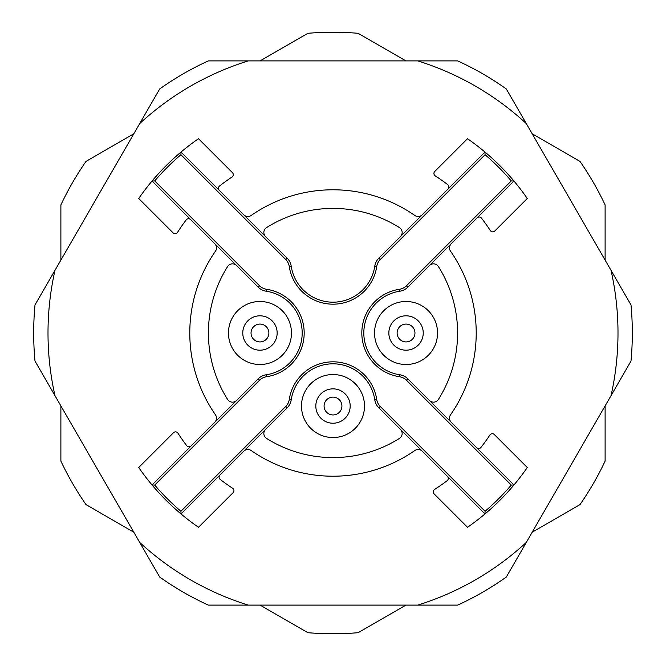 <?xml version="1.0" encoding="UTF-8"?>
<svg xmlns="http://www.w3.org/2000/svg" width="666" height="666" viewBox="0 0 666 666"><rect width="100%" height="100%" fill="white"/><g stroke="black" fill="none" stroke-linecap="round" stroke-linejoin="round"><path stroke-width="1" d="M219.289 190.285L181.035 152.039A236.305 236.305 0 0 0 138.711 198.501L173.077 232.867A2.864 2.864 0 0 0 177.522 232.384A186.18 186.18 0 0 1 186.247 219.847A2.864 2.864 0 0 1 190.551 219.555L258.175 287.171A14.319 14.319 0 0 0 266.192 291.217A42.249 42.249 0 0 1 266.192 374.783A14.319 14.319 0 0 0 258.175 378.829L152.039 484.965A236.305 236.305 0 0 0 198.501 527.289L233.092 492.698A2.864 2.864 0 0 0 232.634 488.278A186.18 186.18 0 0 1 220.18 479.378A2.864 2.864 0 0 1 219.913 475.091L287.171 407.825A14.319 14.319 0 0 0 291.217 399.808A42.249 42.249 0 0 1 374.783 399.808A14.319 14.319 0 0 0 378.829 407.825L484.965 513.961A236.305 236.305 0 0 0 527.289 467.499L494.33 434.54A2.864 2.864 0 0 0 489.918 434.99A186.18 186.18 0 0 1 480.96 447.419A2.864 2.864 0 0 1 476.681 447.677L407.825 378.829A14.319 14.319 0 0 0 399.808 374.783A42.249 42.249 0 0 1 399.808 291.217A14.319 14.319 0 0 0 407.825 287.171L513.961 181.035A236.305 236.305 0 0 0 467.499 138.711L434.773 171.437A2.864 2.864 0 0 0 435.248 175.874A186.18 186.18 0 0 1 447.752 184.665A2.864 2.864 0 0 1 448.035 188.961L378.829 258.175A14.319 14.319 0 0 0 374.783 266.192A42.249 42.249 0 0 1 291.217 266.192A14.319 14.319 0 0 0 287.171 258.175L219.289 190.285A2.864 2.864 0 0 1 219.547 186.014A186.18 186.18 0 0 1 231.976 177.056A2.864 2.864 0 0 0 232.426 172.636L198.501 138.711A236.305 236.305 0 0 0 181.035 152.039L180.927 154.72A234.332 234.332 0 0 0 154.72 180.927L259.565 285.781A12.346 12.346 0 0 0 266.475 289.26A44.222 44.222 0 0 1 266.475 376.74A12.346 12.346 0 0 0 259.565 380.219L154.72 485.073A234.332 234.332 0 0 0 180.927 511.28L285.781 406.435A12.346 12.346 0 0 0 289.26 399.525A44.222 44.222 0 0 1 376.74 399.525A12.346 12.346 0 0 0 380.219 406.435L485.073 511.28A234.332 234.332 0 0 0 511.28 485.073L406.435 380.219A12.346 12.346 0 0 0 399.525 376.74A44.222 44.222 0 0 1 399.525 289.26A12.346 12.346 0 0 0 406.435 285.781L511.28 180.927A234.332 234.332 0 0 0 485.073 154.72L380.219 259.565A12.346 12.346 0 0 0 376.74 266.475A44.222 44.222 0 0 1 289.26 266.475A12.346 12.346 0 0 0 285.781 259.565L180.927 154.72M154.72 485.073L152.039 484.965A236.305 236.305 0 0 1 138.711 467.499L173.51 432.7A2.864 2.864 0 0 1 177.947 433.175A186.18 186.18 0 0 0 186.73 445.679A2.864 2.864 0 0 0 191.034 445.962M485.073 511.28L484.965 513.961A236.305 236.305 0 0 1 467.499 527.289L434.099 493.889A2.864 2.864 0 0 1 434.59 489.452A186.18 186.18 0 0 0 447.119 480.719A2.864 2.864 0 0 0 447.41 476.415M511.28 180.927L513.961 181.035A236.305 236.305 0 0 1 527.289 198.501L494.771 231.019A2.864 2.864 0 0 1 490.343 230.561A186.18 186.18 0 0 0 481.451 218.107A2.864 2.864 0 0 0 477.164 217.84M243.831 214.827A5.728 5.728 0 0 0 251.157 215.476A143.215 143.215 0 0 1 414.843 215.476A5.728 5.728 0 0 0 422.169 214.827M214.827 422.169A5.728 5.728 0 0 0 215.476 414.843A143.215 143.215 0 0 1 215.476 251.157A5.728 5.728 0 0 0 214.827 243.831M451.173 243.831A5.728 5.728 0 0 0 450.524 251.157A143.215 143.215 0 0 1 450.524 414.843A5.728 5.728 0 0 0 451.173 422.169M422.169 451.173A5.728 5.728 0 0 0 414.843 450.524A143.215 143.215 0 0 1 251.157 450.524A5.728 5.728 0 0 0 243.831 451.173M265.526 236.522A5.728 5.728 0 0 1 266.517 227.622A124.6 124.6 0 0 1 399.483 227.622A5.728 5.728 0 0 1 400.474 236.522M236.522 400.474A5.728 5.728 0 0 1 227.622 399.483A124.6 124.6 0 0 1 227.622 266.517A5.728 5.728 0 0 1 236.522 265.526M400.474 429.478A5.728 5.728 0 0 1 399.483 438.378A124.6 124.6 0 0 1 266.517 438.378A5.728 5.728 0 0 1 265.526 429.478M429.478 265.526A5.728 5.728 0 0 1 438.378 266.517A124.6 124.6 0 0 1 438.378 399.483A5.728 5.728 0 0 1 429.478 400.474M248.26 60.889L417.74 60.889A284.998 284.998 0 0 1 526.282 123.56L611.022 270.329A284.998 284.998 0 0 1 611.022 395.671L526.282 542.44A284.998 284.998 0 0 1 417.74 605.111L248.26 605.111A284.998 284.998 0 0 1 139.718 542.44L54.978 395.671A284.998 284.998 0 0 1 54.978 270.329L139.718 123.56A284.998 284.998 0 0 1 248.26 60.889L208.308 60.889A299.317 299.317 0 0 0 159.698 88.953L139.718 123.56M526.282 123.56L506.302 88.953A299.317 299.317 0 0 0 457.692 60.889L417.74 60.889M54.978 270.329L34.998 304.936A299.317 299.317 0 0 0 34.998 361.064L54.978 395.671M139.718 542.44L159.698 577.047A299.317 299.317 0 0 0 208.308 605.111L248.26 605.111M417.74 605.111L457.692 605.111A299.317 299.317 0 0 0 506.302 577.047L526.282 542.44M611.022 395.671L631.002 361.064A299.317 299.317 0 0 0 631.002 304.936L611.022 270.329M605.111 405.91L605.111 461.097A300.749 300.749 0 0 1 579.986 504.603L532.201 532.201M405.91 605.111L358.117 632.7A300.749 300.749 0 0 1 307.883 632.7L260.09 605.111M532.201 133.799L579.986 161.397A300.749 300.749 0 0 1 605.111 204.903L605.111 260.09M260.09 60.889L307.883 33.3A300.749 300.749 0 0 1 358.117 33.3L405.91 60.889M60.889 260.09L60.889 204.903A300.749 300.749 0 0 1 86.014 161.397L133.799 133.799M133.799 532.201L86.014 504.603A300.749 300.749 0 0 1 60.889 461.097L60.889 405.91M485.073 154.72L484.965 152.039L448.035 188.961M511.28 485.073L513.961 484.965L476.681 447.677M180.927 511.28L181.035 513.961L219.913 475.091M154.72 180.927L152.039 181.035L190.551 219.555M251.04 333A8.916 8.916 0 0 0 264.419 340.726A8.916 8.916 0 0 0 264.419 325.274A8.916 8.916 0 0 0 251.04 333M242.774 333A17.183 17.183 0 0 0 268.556 347.885A17.183 17.183 0 0 0 268.556 318.115A17.183 17.183 0 0 0 242.774 333M228.455 333A31.51 31.51 0 0 0 275.716 360.289A31.51 31.51 0 0 0 275.716 305.711A31.51 31.51 0 0 0 228.455 333M324.084 406.044A8.916 8.916 0 0 0 337.462 413.761A8.916 8.916 0 0 0 337.462 398.318A8.916 8.916 0 0 0 324.084 406.044M315.817 406.044A17.183 17.183 0 0 0 341.591 420.92A17.183 17.183 0 0 0 341.591 391.158A17.183 17.183 0 0 0 315.817 406.044M301.49 406.044A31.51 31.51 0 0 0 348.751 433.325A31.51 31.51 0 0 0 348.751 378.754A31.51 31.51 0 0 0 301.49 406.044M397.119 333A8.916 8.916 0 0 0 410.497 340.726A8.916 8.916 0 0 0 410.497 325.274A8.916 8.916 0 0 0 397.119 333M388.852 333A17.183 17.183 0 0 0 414.635 347.885A17.183 17.183 0 0 0 414.635 318.115A17.183 17.183 0 0 0 388.852 333M374.533 333A31.51 31.51 0 0 0 421.794 360.289A31.51 31.51 0 0 0 421.794 305.711A31.51 31.51 0 0 0 374.533 333M258.175 287.171L259.565 285.781M266.192 291.217L266.475 289.26M266.192 374.783L266.475 376.74M258.175 378.829L259.565 380.219M287.171 407.825L285.781 406.435M291.217 399.808L289.26 399.525M374.783 399.808L376.74 399.525M378.829 407.825L380.219 406.435M407.825 378.829L406.435 380.219M399.808 374.783L399.525 376.74M399.808 291.217L399.525 289.26M407.825 287.171L406.435 285.781M378.829 258.175L380.219 259.565M374.783 266.192L376.74 266.475M291.217 266.192L289.26 266.475M287.171 258.175L285.781 259.565"/></g></svg>
